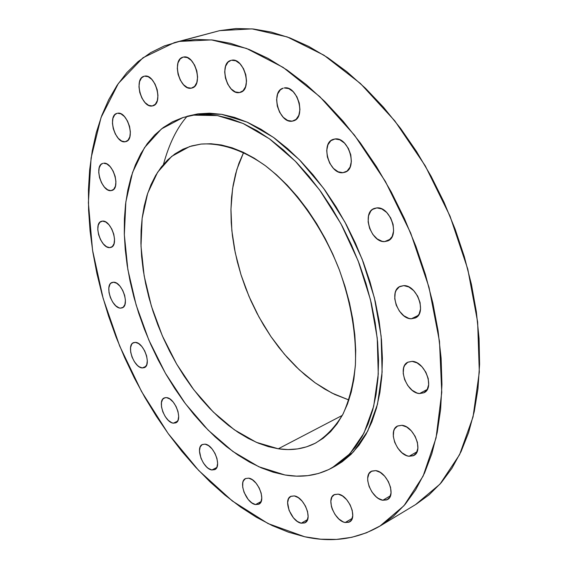 <?xml version="1.0" encoding="UTF-8"?>
<svg xmlns="http://www.w3.org/2000/svg" width="568" height="568" viewBox="0 0 568 568"><rect width="100%" height="100%" fill="white"/><g stroke="black" fill="none" stroke-linecap="round" stroke-linejoin="round"><path stroke-width="0.85" d="M211.899 469.985L216.784 467.478L211.899 469.985L214.874 469.573L216.884 467.251L217.622 463.36L216.962 458.497L215.002 453.406L212.041 448.883L208.548 445.631L205.069 444.14C213.831 444.836 222.159 466.683 214.789 469.622L211.899 469.985C203.088 469.026 194.98 447.414 202.357 444.503L205.069 444.14L202.123 444.623L200.163 447.002L199.467 450.893L200.965 458.227L203.436 463.062L206.674 467.002L208.428 468.437L211.899 469.985M173.375 423.174L177.578 421.165L173.375 423.174L176.172 422.635L178.047 420.221L178.679 416.294L177.983 411.452L176.052 406.447L173.183 402.052L169.825 398.949L166.509 397.607C175.022 397.941 183.18 420.15 175.789 422.848L173.375 423.174C164.812 422.585 156.86 400.61 164.251 397.934L166.509 397.607L165.025 397.671L162.682 399.24L161.454 402.499L161.511 406.936L162.846 411.892L165.252 416.621L168.376 420.419L171.749 422.713L173.375 423.174M142.298 367.95L145.869 366.381L142.298 367.95L144.989 367.255L146.757 364.706L147.318 360.687L146.587 355.809L144.662 350.825L141.844 346.515L138.578 343.548L135.362 342.362C143.789 342.255 151.855 365.153 144.293 367.652L142.298 367.95C133.828 367.801 125.954 345.138 133.523 342.653L135.362 342.362L132.699 343.136L131.698 344.229L130.562 347.595L130.675 352.103L132.024 357.059L134.403 361.731L137.456 365.423L139.096 366.715L142.298 367.95M120.558 308.133L123.199 307.252L124.91 304.526L125.429 300.358L124.662 295.388L122.723 290.376L119.919 286.109L116.681 283.24L113.515 282.218C122.021 281.614 130.072 305.513 122.184 307.863L120.558 308.133C112.017 308.467 104.15 284.816 112.052 282.474L113.515 282.218L110.909 283.169L109.936 284.348L108.843 287.884L108.999 292.513L110.369 297.533L112.748 302.197L115.78 305.811L119.017 307.835L120.558 308.133M109.702 247.634L112.343 246.562L114.054 243.622L114.551 239.256L113.756 234.13L111.797 229.032L108.957 224.758L105.698 221.974L102.517 221.101C111.271 219.951 119.372 245.149 111.001 247.392L109.702 247.634C100.912 248.5 92.996 223.565 101.381 221.321L102.517 221.101L99.897 222.251L98.236 225.233L97.781 229.593L98.583 234.655L100.522 239.675L103.312 243.899L106.528 246.697L109.702 247.634M110.952 190.649L113.664 189.378L115.418 186.197L115.936 181.59L115.126 176.25L113.11 171.018L110.199 166.701L106.855 163.967L103.589 163.229C112.783 161.511 120.984 188.242 111.974 190.443L110.952 190.649C101.729 192.062 93.72 165.607 102.744 163.406L100.905 164.585L99.208 167.808L98.733 172.402L99.556 177.67L101.544 182.825L104.398 187.092L107.7 189.84L110.952 190.649M125.109 141.773L127.956 140.303L129.809 136.867L130.377 131.989L129.561 126.408L127.481 120.991L124.463 116.575L120.977 113.856L117.569 113.238C127.374 110.973 135.702 139.394 125.918 141.595L125.109 141.773C115.268 143.711 107.146 115.588 116.951 113.373L114.75 114.8L112.947 118.279L112.428 123.142L113.259 128.645L115.311 133.977L118.272 138.336L121.708 141.077L125.109 141.773M152.252 105.96L155.298 104.313L157.315 100.635L157.968 95.474L157.158 89.623L155.007 83.986L151.841 79.442L148.156 76.694L144.535 76.162C155.121 73.414 163.591 103.518 152.927 105.811L152.252 105.96C141.638 108.346 133.381 78.561 144.073 76.268L141.517 77.901L139.565 81.636L138.961 86.769L139.785 92.541L141.908 98.087L145.01 102.581L148.638 105.343L152.252 105.96M191.295 88.175L194.604 86.4L196.826 82.516L197.607 77.092L196.826 70.965L194.597 65.093L191.253 60.385L187.326 57.567L183.436 57.07C194.909 54.003 203.55 85.527 191.977 88.019L191.295 88.175C179.793 90.852 171.38 59.654 183.002 57.176L180.162 58.951L178.004 62.892L177.28 68.288L178.075 74.323L180.276 80.095L183.549 84.753L187.419 87.593L191.295 88.175M239.49 92.556L243.097 90.731L245.575 86.705L246.526 81.082L245.788 74.72L243.473 68.614L239.944 63.715L235.755 60.783L231.552 60.258C243.913 57.112 252.781 89.538 240.392 92.357L239.49 92.556C227.101 95.282 218.495 63.19 230.942 60.4L227.981 62.196L225.581 66.278L224.694 71.873L225.453 78.143L227.725 84.135L231.183 88.977L235.308 91.938L239.49 92.556M292.151 121.183L296.07 119.401L298.818 115.339L299.947 109.61L299.272 103.085L296.894 96.78L293.187 91.682L288.721 88.587L284.206 87.955C297.312 85.044 306.471 117.59 293.528 120.87L292.151 121.183C279.002 123.647 270.148 91.427 283.155 88.189L280.322 89.85L277.66 93.976L276.609 99.684L277.305 106.102L279.641 112.287L283.276 117.32L287.656 120.444L292.151 121.183M342.88 172.7L347.076 171.074L350.065 167.106L351.365 161.39L350.768 154.801L348.347 148.369L344.485 143.093L339.799 139.792L334.999 138.968C348.56 136.611 358.074 168.405 345.01 172.232L342.88 172.7C329.27 174.61 320.096 143.129 333.231 139.366L334.999 138.968L330.839 140.722L327.942 144.762L326.721 150.449L327.353 156.931L329.731 163.25L333.501 168.455L338.116 171.777L342.88 172.7M384.621 241.606L390.251 239.199L384.621 241.606L389.016 240.221L392.183 236.465L393.617 230.892L393.084 224.36L390.649 217.878L386.701 212.468L381.859 208.96L376.875 207.895C390.493 206.298 400.355 236.622 387.674 240.953L384.621 241.606C370.932 242.749 361.44 212.723 374.198 208.47L376.875 207.895L372.516 209.4L370.783 211.055L368.533 215.84L368.135 221.946L369.64 228.464L372.828 234.421L377.216 238.936L382.165 241.336L384.621 241.606M411.317 318.783L418.311 315.403L411.317 318.783L415.797 317.697L419.049 314.239L420.554 308.914L420.064 302.545L417.65 296.113L413.689 290.631L408.797 286.946L403.749 285.619C417.047 284.866 427.129 313.33 415.251 317.988L411.317 318.783C397.941 319.102 388.235 290.923 400.191 286.35L403.749 285.619L399.304 286.826L396.144 290.362L395.2 292.839L394.746 298.74L396.223 305.151L399.403 311.122L403.827 315.765L408.832 318.378L411.317 318.783M419.525 393.56L427.299 389.414L419.525 393.56L423.955 392.772L427.171 389.641L428.67 384.628L428.208 378.501L425.837 372.203L421.939 366.729L417.118 362.924L412.127 361.362C424.829 361.383 434.939 387.965 424.069 392.708L419.525 393.56C406.745 393.141 397.004 366.821 407.93 362.164L412.127 361.362L407.739 362.27L404.608 365.48L403.663 367.801L403.202 373.425L404.643 379.651L407.774 385.551L412.127 390.251L417.068 393.035L419.525 393.56M409.102 456.274L417.033 451.752L409.102 456.274L413.362 455.735L416.45 452.909L417.878 448.216L417.409 442.365L415.109 436.267L411.331 430.878L406.681 427.029L401.867 425.311C413.816 425.915 423.756 450.864 413.894 455.458L409.102 456.274C397.075 455.295 387.482 430.608 397.394 426.092L401.867 425.311L397.643 425.957L394.639 428.854L393.738 431.02L393.305 436.352L394.717 442.337L397.749 448.095L401.966 452.774L406.731 455.657L409.102 456.274M382.825 500.259L390.443 495.772L382.825 500.259L386.836 499.89L389.726 497.312L391.032 492.903L390.543 487.337L388.313 481.479L384.714 476.232L380.283 472.42L375.732 470.616C386.879 471.596 396.514 495.239 387.525 499.542L382.825 500.259C371.6 498.938 362.292 475.544 371.316 471.312L375.732 470.616L371.749 471.085L368.937 473.733L367.702 478.135L367.745 480.798L369.129 486.535L372.04 492.108L376.059 496.688L378.295 498.385L382.825 500.259M345.202 522.51L352.238 518.378L345.202 522.51L348.937 522.233L351.592 519.834L352.749 515.659L352.217 510.341L350.073 504.718L346.65 499.655L342.49 495.942L338.23 494.139C348.617 495.282 357.875 517.973 349.568 521.921L345.202 522.51C334.751 521.055 325.784 498.612 334.112 494.721L338.23 494.139L334.524 494.508L331.939 496.979L330.846 501.154L331.4 506.4L332.28 509.184L335.063 514.551L338.862 518.989L343.107 521.836L345.202 522.51M255.529 504.576L261.124 501.516L255.529 504.576L258.717 504.263L260.918 501.977L261.777 498.058L261.159 493.102L259.15 487.876L256.069 483.198L252.391 479.782L248.685 478.149C257.851 479.122 266.428 500.926 258.916 504.157L255.529 504.576C246.306 503.333 237.971 481.763 245.49 478.568L248.685 478.149L245.525 478.547L243.381 480.89L242.799 482.686L242.706 487.174L244.041 492.293L248.209 499.478L251.844 502.893L255.529 504.576M301.239 523.199L307.565 519.571L301.239 523.199L304.689 522.936L307.103 520.629L308.104 516.617L307.536 511.512L305.463 506.102L302.219 501.232L298.314 497.66L294.345 495.921C304.058 497.05 312.954 519.138 305.137 522.709L301.239 523.199C291.462 521.786 282.829 499.939 290.66 496.411L294.345 495.921L290.923 496.276L288.572 498.647L287.621 502.659L289.069 510.376L293.436 517.831L297.291 521.403L301.239 523.199M379.956 526.082L415.513 504.64L439.987 484.128L459.59 454.663L473.052 416.898L479.314 372.068L477.645 322.028L467.784 269.147L450.034 216.145L425.262 165.842L394.817 120.892L360.424 83.489L323.959 55.21L287.273 36.941L252.05 28.876L219.688 30.636L179.474 41.414L211.495 39.902L246.526 48.443L283.183 67.429L319.791 96.638L354.489 135.177L385.367 181.398L410.678 233.022L429.017 287.316L439.49 341.368L441.762 392.367L436.068 437.907L423.125 476.09L403.99 505.697L379.928 526.096C356.995 539.288 331.911 542.838 304.661 536.753L288.48 532.188L272.299 525.62L256.253 517.171L240.456 506.968L225.013 495.147L210.032 481.841L195.598 467.166L181.788 451.269L168.689 434.271L156.37 416.287L144.89 397.458L134.311 377.905L124.697 357.733L116.092 337.087L108.559 316.085L102.148 294.842L96.894 273.492L92.861 252.164L90.078 230.999L88.587 210.132L88.438 189.705L89.652 169.875L92.264 150.79L96.297 132.628L101.771 115.545L108.694 99.727L117.058 85.349L126.856 72.597L138.052 61.649L150.598 52.689L164.436 45.887L179.474 41.414L195.605 39.419L212.702 40.03L230.587 43.353L249.096 49.452L268.018 58.362L287.124 70.07L306.166 84.511L324.896 101.587L343.029 121.119L360.318 142.895L376.485 166.644L391.295 192.055L404.508 218.765L415.939 246.405L425.425 274.571L432.823 302.858L438.07 330.846L441.109 358.159L441.947 384.422L440.619 409.315L437.204 432.525L431.808 453.811L424.573 472.966L415.641 489.836L405.183 504.299L393.39 516.298L380.439 525.783L366.516 532.777L351.805 537.3L336.483 539.408L320.714 539.195L304.661 536.753L268.082 523.582L232.319 500.976L198.644 470.425L168.093 433.448L141.524 391.494L119.663 346.011L103.142 298.413L92.541 250.168L88.381 202.804L91.093 157.989L101.033 117.548L118.357 83.453L142.944 57.787L174.305 42.643L219.688 30.636L174.468 42.6M332.003 467.897L335.695 465.866L353.53 451.801L367.745 431.076L377.5 404.21L382.115 372.125L381.128 336.128L374.411 297.873L362.164 259.214L344.954 222.109L323.668 188.427L299.421 159.771L273.478 137.406L247.115 122.134L221.534 114.31L197.792 113.884L193.752 115.141L217.473 115.595L243.033 123.455L269.395 138.791L295.346 161.227L319.614 189.96L340.928 223.742L358.174 260.939L370.464 299.684L377.23 338.024L378.26 374.078L373.694 406.212L363.981 433.107L349.81 453.839L332.003 467.897C317.661 475.551 301.97 477.908 284.923 474.969L273.187 472.193L261.365 467.876L249.558 462.103L237.864 454.961L226.376 446.533L215.18 436.913L204.345 426.199L193.944 414.491L184.053 401.881L174.738 388.476L166.055 374.383L158.053 359.7L150.797 344.527L144.322 328.978L138.684 313.153L133.92 297.171L130.065 281.132L127.154 265.157L125.23 249.352L124.307 233.839L124.406 218.737L125.563 204.168L127.779 190.252L131.059 177.124L135.404 164.897L140.814 153.715L147.261 143.69L154.723 134.95L163.158 127.622L172.516 121.808L182.747 117.611L197.792 113.884L182.981 117.541L193.752 115.141L205.46 114.459L217.757 115.645L230.53 118.726L243.644 123.732L256.956 130.647L270.311 139.451L283.553 150.073L296.517 162.427L309.035 176.385L320.941 191.792L332.067 208.477L342.27 226.234L351.407 244.836L359.366 264.042L366.033 283.609L371.33 303.276L375.2 322.794L377.606 341.915L378.544 360.396L378.011 378.025L376.059 394.604L372.736 409.947L368.107 423.913L362.263 436.366L355.305 447.222L347.339 456.388L338.478 463.836L328.836 469.53L318.549 473.464L307.714 475.657L296.468 476.147L284.923 474.969L258.809 466.754L232.88 451.475L208.115 430.097L185.374 403.649L165.394 373.233L148.802 339.969L136.135 304.995L127.85 269.502L124.328 234.712L125.847 201.91L132.564 172.431L144.499 147.644L161.454 128.922L182.981 117.541M278.292 448.791L342.326 415.378L278.292 448.791L256.317 442.316L234.35 429.798L213.263 411.999L193.802 389.776L176.634 364.053L162.327 335.809L151.365 306.053L144.144 275.821L140.999 246.2L142.142 218.304L147.687 193.269L157.62 172.239L171.728 156.335L189.606 146.551L201.086 144.066C220.746 142.717 242.934 149.931 265.284 165.643C294.969 188.505 322.241 226.454 339.231 269.559C351.017 302.808 356.42 334.46 355.426 364.521C353.559 383.293 349.434 399.78 343.058 413.98C335.553 426.603 326.43 436.274 315.694 442.997C304.292 448.89 291.824 450.822 278.292 448.791L288.04 449.565L297.504 448.926L306.578 446.831L315.176 443.274L323.192 438.24L330.519 431.744L337.08 423.82L342.781 414.519L347.531 403.905L351.251 392.062L353.892 379.112L355.39 365.167L355.71 350.385L354.822 334.928L352.735 318.975L349.448 302.716L344.989 286.343L339.423 270.063L332.798 254.081L325.208 238.595L316.745 223.792L307.515 209.855L297.639 196.947L287.245 185.211L276.467 174.781L265.433 165.757L254.286 158.216L243.147 152.224L232.142 147.808L221.392 144.982L211.005 143.747L201.086 144.066L191.721 145.905L182.988 149.207L174.965 153.892L167.702 159.892L161.248 167.113L155.646 175.455L150.925 184.82L147.098 195.101L144.18 206.198L142.177 217.998L141.091 230.395L140.914 243.281L141.631 256.544L143.221 270.077L145.664 283.787L148.937 297.561L153.012 311.292L157.847 324.896L163.406 338.258L169.654 351.294L176.541 363.896L184.025 375.98L192.055 387.454L200.568 398.218L209.507 408.186L218.822 417.267L228.428 425.389L238.262 432.461L248.244 438.404L258.305 443.154L268.344 446.633L278.292 448.791M243.636 152.451L236.835 169.534L232.596 188.583L230.949 209.109L231.85 230.629L235.23 252.654L240.988 274.713L248.976 296.34L259.015 317.093L270.915 336.54L284.433 354.254L299.308 369.832L315.24 382.882L331.897 393.042L348.922 399.993L334.871 394.504L324.818 389.137L314.949 382.669L305.343 375.178L296.07 366.736L287.195 357.428L278.789 347.332L270.901 336.526L263.595 325.109L256.921 313.16L250.914 300.777L245.632 288.047L241.102 275.068L237.367 261.933L234.456 248.741L232.404 235.592L231.219 222.585L230.935 209.819L231.559 197.394L233.1 185.424L235.564 174.007L238.943 163.25L243.636 152.451M335.589 465.923L342.177 461.798L351.059 454.35L359.04 445.177L366.019 434.335L371.884 421.889L376.534 407.938L379.885 392.616L381.859 376.066L382.406 358.465L381.497 340.019L379.112 320.934L375.27 301.459L369.995 281.834L363.35 262.317L355.412 243.154L346.288 224.594L336.107 206.887L324.988 190.252L313.096 174.887L300.593 160.971L287.635 148.653L274.394 138.067L261.039 129.298L247.719 122.404L234.598 117.42L221.818 114.36L209.514 113.195L197.792 113.884L186.993 116.291M416.032 504.327L429.195 494.749L441.208 482.736L451.901 468.316L461.081 451.567L468.586 432.61L474.259 411.594L477.965 388.732L479.591 364.265L479.065 338.493L476.346 311.726L471.419 284.334L464.333 256.7L455.16 229.202L444.02 202.251L431.076 176.222L416.521 151.493L400.575 128.396L383.478 107.238L365.494 88.288L346.878 71.738L327.892 57.766L308.807 46.462L289.857 37.9L271.27 32.085L253.264 28.989L236.011 28.535L219.688 30.636L209.272 33.427M187.049 116.412C176.96 127.821 169.101 143.803 163.485 164.365"/></g></svg>
